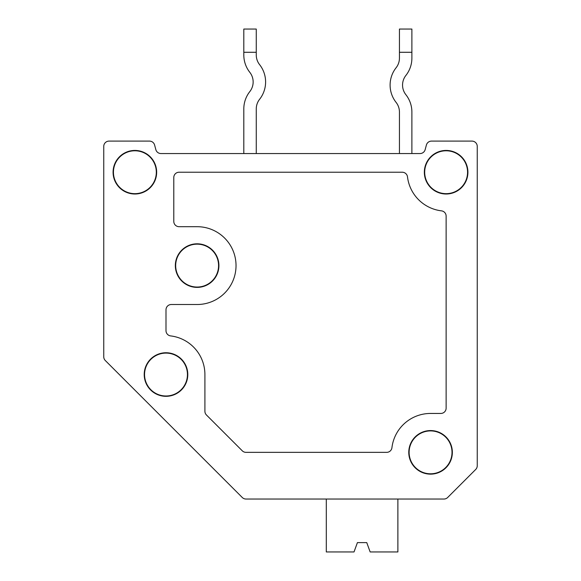 <?xml version="1.0" encoding="UTF-8"?>
<svg xmlns="http://www.w3.org/2000/svg" width="581" height="581" viewBox="0 0 581 581"><rect width="100%" height="100%" fill="white"/><g stroke="black" fill="none" stroke-linecap="round" stroke-linejoin="round"><path stroke-width="0.87" d="M103.752 146.39L103.752 356.785L103.752 146.39A5.294 5.294 0 0 1 109.039 141.103L149.491 141.103A5.294 5.294 0 0 1 154.604 145.025L155.839 149.629A5.294 5.294 0 0 0 160.944 153.551L420.056 153.551A5.294 5.294 0 0 0 425.161 149.629A5.294 5.294 0 0 1 420.056 153.551A5.294 5.294 0 0 0 425.161 149.629L426.396 145.025A5.294 5.294 0 0 1 431.509 141.103L471.961 141.103A5.294 5.294 0 0 1 477.248 146.39L477.248 465.722L477.248 146.39M103.752 356.785A5.294 5.294 0 0 0 105.299 360.525L242.262 497.489A5.294 5.294 0 0 0 246.003 499.035L443.935 499.035A5.294 5.294 0 0 0 447.675 497.489L475.701 469.463A5.294 5.294 0 0 0 477.248 465.722M204.904 374.534L204.904 411.254A5.294 5.294 0 0 0 206.458 414.994L242.262 450.798A5.294 5.294 0 0 0 246.003 452.352L386.685 452.352A5.294 5.294 0 0 0 391.935 447.69A38.905 38.905 0 0 1 430.565 413.447L440.834 413.447A5.294 5.294 0 0 0 446.128 408.152L446.128 216.103A5.294 5.294 0 0 0 441.466 210.852A38.905 38.905 0 0 1 407.499 176.885A5.294 5.294 0 0 0 402.248 172.223L179.071 172.223A5.294 5.294 0 0 0 173.784 177.517L173.784 221.405A5.294 5.294 0 0 0 179.071 226.692L197.126 226.692A38.905 38.905 0 0 1 236.031 265.597A38.905 38.905 0 0 1 197.126 304.509L171.293 304.509A5.294 5.294 0 0 0 165.999 309.796L165.999 330.654A5.294 5.294 0 0 0 170.654 335.912A38.905 38.905 0 0 1 204.904 374.534M165.999 352.747A21.787 21.787 0 0 0 147.131 385.428A21.787 21.787 0 0 0 184.867 385.428A21.787 21.787 0 0 0 165.999 352.747M165.999 353.095A21.439 21.439 0 0 0 147.429 385.261A21.439 21.439 0 0 0 184.569 385.261A21.439 21.439 0 0 0 165.999 353.095M197.126 243.809A21.787 21.787 0 0 0 178.258 276.491A21.787 21.787 0 0 0 215.994 276.491A21.787 21.787 0 0 0 197.126 243.809M197.126 244.158A21.439 21.439 0 0 0 178.556 276.324A21.439 21.439 0 0 0 215.696 276.324A21.439 21.439 0 0 0 197.126 244.158M430.565 430.565A21.787 21.787 0 0 0 411.697 463.246A21.787 21.787 0 0 0 449.433 463.246A21.787 21.787 0 0 0 430.565 430.565M430.565 430.906A21.439 21.439 0 0 0 411.994 463.072A21.439 21.439 0 0 0 449.135 463.072A21.439 21.439 0 0 0 430.565 430.906M446.128 150.435A21.787 21.787 0 0 0 424.341 172.223A21.787 21.787 0 0 0 446.128 194.01A21.787 21.787 0 0 0 467.916 172.223A21.787 21.787 0 0 0 446.128 150.435M446.128 150.784A21.439 21.439 0 0 0 427.558 182.942A21.439 21.439 0 0 0 464.691 182.942A21.439 21.439 0 0 0 446.128 150.784M113.084 172.223A21.787 21.787 0 0 0 134.872 194.01A21.787 21.787 0 0 0 156.659 172.223A21.787 21.787 0 0 0 134.872 150.435A21.787 21.787 0 0 0 113.084 172.223M134.872 150.784A21.439 21.439 0 0 0 116.309 182.942A21.439 21.439 0 0 0 153.442 182.942A21.439 21.439 0 0 0 134.872 150.784M397.883 499.035L443.935 499.035L397.883 499.035L443.935 499.035L397.883 499.035L443.935 499.035L397.883 499.035L443.935 499.035L397.883 499.035L443.935 499.035L397.883 499.035L443.935 499.035L397.883 499.035L443.935 499.035L397.883 499.035L443.935 499.035L397.883 499.035L443.935 499.035L397.883 499.035L443.935 499.035L397.883 499.035L443.935 499.035L397.883 499.035L397.883 551.95L370.155 551.95L366.756 542.61L357.417 542.61L354.018 551.95L326.297 551.95L326.297 499.035L313.101 499.035L326.297 499.035M475.701 469.463L447.675 497.489M154.604 145.025L155.839 149.629A5.294 5.294 0 0 0 160.944 153.551A5.294 5.294 0 0 1 155.839 149.629L154.604 145.025L155.839 149.629A5.294 5.294 0 0 0 160.944 153.551A5.294 5.294 0 0 1 155.839 149.629L154.604 145.025L155.839 149.629A5.294 5.294 0 0 0 160.944 153.551A5.294 5.294 0 0 1 155.839 149.629L154.604 145.025L155.839 149.629A5.294 5.294 0 0 0 160.944 153.551A5.294 5.294 0 0 1 155.839 149.629L154.604 145.025L155.839 149.629A5.294 5.294 0 0 0 160.944 153.551A5.294 5.294 0 0 1 155.839 149.629A5.294 5.294 0 0 0 160.944 153.551A5.294 5.294 0 0 1 155.839 149.629L154.604 145.025L155.839 149.629A5.294 5.294 0 0 0 160.944 153.551A5.294 5.294 0 0 1 155.839 149.629L154.604 145.025L155.839 149.629A5.294 5.294 0 0 0 160.944 153.551A5.294 5.294 0 0 1 155.839 149.629A5.294 5.294 0 0 0 160.944 153.551M411.885 112.031L411.885 153.551L411.885 112.031A28.011 28.011 0 0 0 405.887 94.703A15.564 15.564 0 0 1 405.887 75.45A15.564 15.564 0 0 0 405.887 94.703A15.564 15.564 0 0 1 405.887 75.45A28.011 28.011 0 0 0 411.885 58.122L411.885 52.283L399.438 52.283L399.438 58.122A15.564 15.564 0 0 1 396.104 67.745A15.564 15.564 0 0 0 399.438 58.122A15.564 15.564 0 0 1 396.104 67.745A15.564 15.564 0 0 0 399.438 58.122A15.564 15.564 0 0 1 396.104 67.745A28.011 28.011 0 0 0 396.104 102.401A15.564 15.564 0 0 1 399.438 112.031A15.564 15.564 0 0 0 396.104 102.401A15.564 15.564 0 0 1 399.438 112.031A15.564 15.564 0 0 0 396.104 102.401M425.161 149.629L426.396 145.025L425.161 149.629A5.294 5.294 0 0 1 420.056 153.551A5.294 5.294 0 0 0 425.161 149.629L426.396 145.025L425.161 149.629A5.294 5.294 0 0 1 420.056 153.551A5.294 5.294 0 0 0 425.161 149.629L426.396 145.025L425.161 149.629A5.294 5.294 0 0 1 420.056 153.551A5.294 5.294 0 0 0 425.161 149.629M366.756 542.61L357.417 542.61M243.809 108.916L243.809 153.551L243.809 108.916A28.011 28.011 0 0 1 249.815 91.587A15.564 15.564 0 0 0 249.815 72.334A15.564 15.564 0 0 1 249.815 91.587M256.265 153.551L256.265 108.916A15.564 15.564 0 0 1 259.598 99.293A15.564 15.564 0 0 0 256.265 108.916A15.564 15.564 0 0 1 259.598 99.293A28.011 28.011 0 0 0 259.598 64.636A15.564 15.564 0 0 1 256.265 55.006A15.564 15.564 0 0 0 259.598 64.636A15.564 15.564 0 0 1 256.265 55.006L256.265 29.05L243.809 29.05L243.809 52.283L256.265 52.283M285.089 499.035L443.935 499.035M229.706 484.932L105.299 360.525M109.039 141.103L149.491 141.103M431.509 141.103L471.961 141.103M249.815 72.334A28.011 28.011 0 0 1 243.809 55.006L243.809 52.283M256.265 108.916A15.564 15.564 0 0 1 259.598 99.293M396.104 67.745A15.564 15.564 0 0 0 399.438 58.122M411.885 52.283L411.885 29.05L399.438 29.05L399.438 52.283M399.438 112.031L399.438 153.551"/></g></svg>
